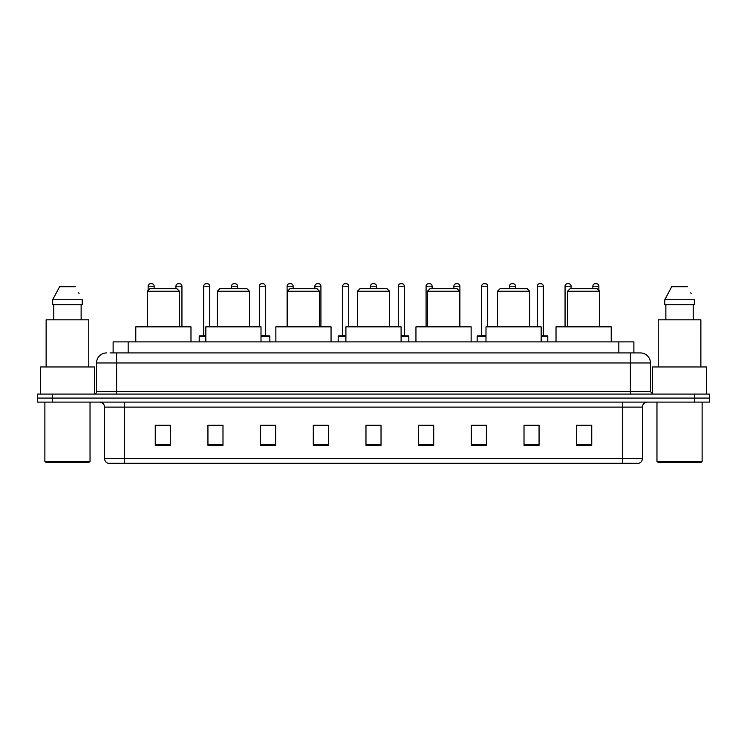 <?xml version="1.0" encoding="UTF-8"?>
<svg xmlns="http://www.w3.org/2000/svg" width="747" height="747" viewBox="0 0 747 747"><rect width="100%" height="100%" fill="white"/><g stroke="black" fill="none" stroke-linecap="round" stroke-linejoin="round"><path stroke-width="1.12" d="M113.114 352.929L113.114 341.893L633.886 341.893L633.886 352.929M110.332 352.929L636.902 352.929M110.098 352.929L116.625 352.929L116.625 362.967L96.55 362.967L96.55 391.559A2.512 2.512 0 0 1 94.047 394.071M106.588 352.929A10.038 10.038 0 0 0 96.55 362.967M650.45 362.967L630.375 362.967L630.375 352.929L640.412 352.929A10.038 10.038 0 0 1 650.45 362.967L650.45 391.559L652.953 394.071M52.402 394.071L37.35 394.071L37.35 398.086L52.402 398.086L37.35 398.086L37.35 402.101L52.402 402.101L52.402 398.086L694.598 398.086L52.402 398.086L52.402 394.071L694.598 394.071L694.598 398.086L709.65 398.086L694.598 398.086L694.598 402.101L52.402 402.101M709.65 394.071L709.65 398.086L709.65 394.071L694.598 394.071M638.554 463.308L622.354 463.308L622.354 458.49L642.42 458.49L642.42 407.115A5.014 5.014 0 0 1 647.434 402.101M638.405 463.308L108.194 463.308A5.014 5.014 0 0 1 104.58 458.49L104.58 407.115C104.281 404.071 102.61 402.4 99.566 402.101M591.745 445.296L591.745 425.23L576.693 425.23L576.693 445.296L591.745 445.296M539.063 445.296L539.063 425.23L524.011 425.23L524.011 445.296L539.063 445.296M486.39 445.296L486.39 425.23L471.338 425.23L471.338 445.296L486.39 445.296M433.708 445.296L433.708 425.23L418.656 425.23L418.656 445.296L433.708 445.296M170.307 445.296L170.307 425.23L155.255 425.23L155.255 445.296L170.307 445.296M222.989 445.296L222.989 425.23L207.937 425.23L207.937 445.296L222.989 445.296M275.662 445.296L275.662 425.23L260.61 425.23L260.61 445.296L275.662 445.296M328.344 445.296L328.344 425.23L313.292 425.23L313.292 445.296L328.344 445.296M381.026 445.296L381.026 425.23L365.974 425.23L365.974 445.296L381.026 445.296M709.65 402.101L709.65 398.086L709.65 402.101L694.598 402.101M480.919 425.332L486.39 425.332M536.505 425.332L531.64 425.332M313.292 425.332L321.677 425.332M260.61 425.332L266.081 425.332M215.36 425.332L210.495 425.332M425.323 425.332L433.708 425.332M381.026 425.332L365.974 425.332M222.989 425.332L207.937 425.332M170.307 425.332L155.255 425.332M539.063 425.332L524.011 425.332M591.745 425.332L576.693 425.332M89.024 462.3L45.875 462.3L44.876 461.301L90.032 461.301L89.024 462.3M44.876 402.101L44.876 461.301M90.032 402.101L90.032 461.301M94.542 394.024L94.542 366.973L40.357 366.973L40.357 394.071M88.772 366.973L88.772 319.819L46.127 319.819L46.127 366.973M81.134 304.767L81.134 319.819L81.134 304.767M52.673 299.743L59.62 286.699L52.673 299.743L52.673 304.767L82.235 304.767L82.235 299.743L52.673 299.743M79.061 293.552L78.668 292.796M53.775 304.767L53.775 319.819M75.288 286.699L59.62 286.699M147.327 291.218L179.439 291.218L176.927 288.706L149.839 288.706L147.327 291.218L147.327 326.841M179.439 291.218L179.439 326.841M190.98 341.893L190.98 326.841L135.786 326.841L135.786 341.893M217.368 291.218L249.479 291.218L246.968 288.706L219.87 288.706L217.368 291.218L217.368 326.841M249.479 291.218L249.479 326.841M261.011 341.893L261.011 326.841L205.827 326.841L205.827 341.893M287.408 291.218L319.52 291.218L317.008 288.706L289.911 288.706L287.408 291.218L287.408 326.841M319.52 291.218L319.52 326.841M331.052 341.893L331.052 326.841L275.867 326.841L275.867 341.893M357.449 291.218L389.551 291.218L387.049 288.706L359.951 288.706L357.449 291.218L357.449 326.841M389.551 291.218L389.551 326.841M401.092 341.893L401.092 326.841L345.908 326.841L345.908 341.893M427.48 291.218L459.592 291.218L457.089 288.706L429.992 288.706L427.48 291.218L427.48 326.841M459.592 291.218L459.592 326.841M471.133 341.893L471.133 326.841L415.948 326.841L415.948 341.893M497.521 291.218L529.632 291.218L527.13 288.706L500.032 288.706L497.521 291.218L497.521 326.841M529.632 291.218L529.632 326.841M541.173 341.893L541.173 326.841L485.989 326.841L485.989 341.893M567.561 291.218L599.673 291.218L597.161 288.706L570.073 288.706L567.561 291.218L567.561 326.841M599.673 291.218L599.673 326.841M611.214 341.893L611.214 326.841L556.02 326.841L556.02 341.893M701.125 462.3L657.976 462.3L656.968 461.301L702.124 461.301L701.125 462.3M656.968 402.101L656.968 461.301M702.124 402.101L702.124 461.301M706.643 394.071L706.643 366.973L652.458 366.973L652.458 394.024M700.873 366.973L700.873 319.819L658.228 319.819L658.228 366.973M664.765 299.743L671.712 286.699L664.765 299.743L664.765 304.767L694.327 304.767L694.327 299.743L664.765 299.743M691.152 293.552L690.76 292.796M665.866 304.767L665.866 319.819M693.225 319.819L693.225 304.767M687.38 286.699L671.712 286.699M154.153 288.706L154.153 286.204A2.512 2.512 0 0 0 151.641 283.692L150.642 283.692A2.512 2.512 0 0 0 148.13 286.204L148.13 290.415M181.941 326.841L181.941 286.204A2.512 2.512 0 0 0 179.439 283.692L178.43 283.692A2.512 2.512 0 0 0 175.928 286.204L175.928 288.706M205.827 336.374L199.206 336.374A0.504 0.504 0 0 1 199.701 335.87L205.827 335.87M203.716 286.204A2.512 2.512 0 0 1 206.228 283.692L207.227 283.692A2.512 2.512 0 0 1 209.739 286.204L203.716 286.204L203.716 335.366A0.504 0.504 0 0 1 203.221 335.87M209.739 286.204L209.739 326.841M199.206 336.374L199.206 341.893M237.537 288.706L237.537 286.204A2.512 2.512 0 0 0 235.025 283.692L234.026 283.692A2.512 2.512 0 0 0 231.514 286.204L231.514 288.706M269.844 341.893L269.844 336.374A0.504 0.504 0 0 0 269.34 335.87L261.011 335.87M265.334 286.204L259.312 286.204A2.512 2.512 0 0 1 261.814 283.692L262.823 283.692A2.512 2.512 0 0 1 265.334 286.204L265.334 335.366A0.504 0.504 0 0 0 265.829 335.87M259.312 286.204L259.312 326.841M293.123 288.706L293.123 286.204A2.512 2.512 0 0 0 290.62 283.692L289.612 283.692A2.512 2.512 0 0 0 287.1 286.204L287.1 326.841M320.921 326.841L320.921 286.204A2.512 2.512 0 0 0 318.409 283.692L317.41 283.692A2.512 2.512 0 0 0 314.898 286.204L314.898 288.706M345.908 336.374L338.176 336.374A0.504 0.504 0 0 1 338.68 335.87L345.908 335.87M342.696 286.204A2.512 2.512 0 0 1 345.207 283.692L346.206 283.692A2.512 2.512 0 0 1 348.718 286.204L342.696 286.204L342.696 335.366A0.504 0.504 0 0 1 342.191 335.87M348.718 286.204L348.718 326.841M338.176 336.374L338.176 341.893M376.507 288.706L376.507 286.204A2.512 2.512 0 0 0 374.004 283.692L372.996 283.692A2.512 2.512 0 0 0 370.493 286.204L370.493 288.706M408.824 341.893L408.824 336.374A0.504 0.504 0 0 0 408.32 335.87L401.092 335.87M404.304 286.204L398.282 286.204A2.512 2.512 0 0 1 400.794 283.692L401.793 283.692A2.512 2.512 0 0 1 404.304 286.204L404.304 335.366A0.504 0.504 0 0 0 404.809 335.87M398.282 286.204L398.282 326.841M432.102 288.706L432.102 286.204A2.512 2.512 0 0 0 429.59 283.692L428.591 283.692A2.512 2.512 0 0 0 426.079 286.204L426.079 326.841M459.9 326.841L459.9 286.204A2.512 2.512 0 0 0 457.388 283.692L456.38 283.692A2.512 2.512 0 0 0 453.877 286.204L453.877 288.706M485.989 336.374L477.156 336.374A0.504 0.504 0 0 1 477.66 335.87L485.989 335.87M481.666 286.204A2.512 2.512 0 0 1 484.177 283.692L485.186 283.692A2.512 2.512 0 0 1 487.688 286.204L481.666 286.204L481.666 335.366A0.504 0.504 0 0 1 481.171 335.87M487.688 286.204L487.688 326.841M477.156 336.374L477.156 341.893M515.486 288.706L515.486 286.204A2.512 2.512 0 0 0 512.974 283.692L511.975 283.692A2.512 2.512 0 0 0 509.463 286.204L509.463 288.706M547.794 341.893L547.794 336.374A0.504 0.504 0 0 0 547.299 335.87L541.173 335.87M543.284 286.204L537.261 286.204A2.512 2.512 0 0 1 539.773 283.692L540.772 283.692A2.512 2.512 0 0 1 543.284 286.204L543.284 335.366A0.504 0.504 0 0 0 543.779 335.87M537.261 286.204L537.261 326.841M571.072 288.706L571.072 286.204A2.512 2.512 0 0 0 568.57 283.692L567.561 283.692A2.512 2.512 0 0 0 565.059 286.204L565.059 326.841M598.87 290.415L598.87 286.204A2.512 2.512 0 0 0 596.358 283.692L595.359 283.692A2.512 2.512 0 0 0 592.847 286.204L592.847 288.706M128.167 352.929L128.167 341.893M618.833 352.929L618.833 341.893M116.625 394.071L116.625 391.559L650.45 391.559M96.55 391.559L116.625 391.559L116.625 362.967L630.375 362.967L630.375 394.071M622.354 402.101L622.354 407.115L104.58 407.115M642.42 407.115L622.354 407.115L622.354 458.49L124.646 458.49L124.646 463.308M104.58 458.49L124.646 458.49L124.646 402.101M381.026 444.596L365.974 444.596M328.344 444.596L313.292 444.596M275.662 444.596L260.61 444.596M222.989 444.596L207.937 444.596M170.307 444.596L155.255 444.596M433.708 444.596L418.656 444.596M486.39 444.596L471.338 444.596M539.063 444.596L524.011 444.596M591.745 444.596L576.693 444.596M154.153 286.204L148.13 286.204M181.941 286.204L175.928 286.204M203.716 335.366L205.827 335.366M237.537 286.204L231.514 286.204M269.844 336.374L261.011 336.374M261.011 335.366L265.334 335.366M293.123 286.204L287.1 286.204M320.921 286.204L314.898 286.204M342.696 335.366L345.908 335.366M376.507 286.204L370.493 286.204M408.824 336.374L401.092 336.374M401.092 335.366L404.304 335.366M432.102 286.204L426.079 286.204M459.9 286.204L453.877 286.204M481.666 335.366L485.989 335.366M515.486 286.204L509.463 286.204M547.794 336.374L541.173 336.374M541.173 335.366L543.284 335.366M571.072 286.204L565.059 286.204M598.87 286.204L592.847 286.204M638.806 463.308C641.075 462.505 642.28 460.899 642.42 458.49"/></g></svg>
